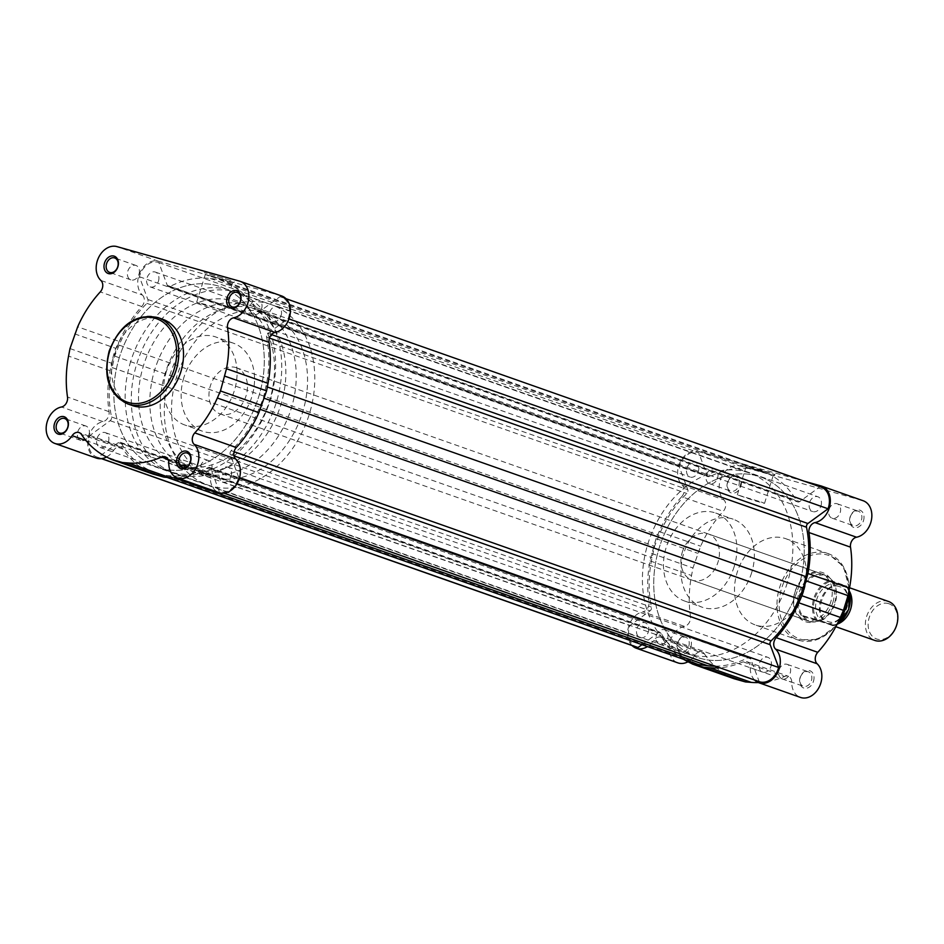 <?xml version="1.0" encoding="UTF-8"?>
<svg xmlns="http://www.w3.org/2000/svg" width="944" height="944" viewBox="0 0 944 944"><rect width="100%" height="100%" fill="white"/><g stroke="black" fill="none" stroke-linecap="round" stroke-linejoin="round"><path stroke-width="0.71" stroke-dasharray="4.72 3.54" d="M837.647 624.008A20.65 15.623 109.4 0 1 829.493 624.456A20.65 15.623 109.4 0 1 828.773 624.22A20.65 15.623 109.4 0 1 820.737 600.03A20.65 15.623 109.4 0 1 841.765 585.032A20.65 15.623 109.4 0 1 842.496 585.268A20.65 15.623 109.4 0 1 849.27 590.991M888.457 601.458A20.65 15.623 -70.6 0 0 887.738 601.222A20.65 15.623 -70.6 0 0 866.71 616.22A20.65 15.623 -70.6 0 0 874.746 640.41M888.375 603.558A18.668 14.113 109.4 0 1 896.422 625.199A18.668 14.113 109.4 0 1 877.283 639.182A18.668 14.113 109.4 0 1 869.223 617.541A18.668 14.113 109.4 0 1 888.375 603.558M817.811 620.892A23.329 17.641 109.4 0 1 814.861 598.626A23.329 17.641 109.4 0 1 830.083 581.48L828.478 580.997A24.096 18.219 -70.6 0 0 816.206 620.409L825.717 623.123A20.65 15.623 109.4 0 1 816.808 599.18A20.65 15.623 109.4 0 1 837.989 583.711L845.895 585.929A23.329 17.641 109.4 0 1 848.857 608.207A23.329 17.641 109.4 0 1 833.623 625.353L834.284 625.506A24.096 18.219 -70.6 0 0 838.012 623.512M192.151 469.652A86.435 65.372 109.4 0 1 189.13 468.696A86.435 65.372 109.4 0 1 155.5 367.44A86.435 65.372 109.4 0 1 243.528 304.688A86.435 65.372 109.4 0 1 246.549 305.644A86.435 65.372 109.4 0 1 280.179 406.899A86.435 65.372 109.4 0 1 192.151 469.652M180.823 465.663A86.435 65.372 109.4 0 1 177.802 464.708A86.435 65.372 109.4 0 1 144.184 363.452A86.435 65.372 109.4 0 1 232.2 300.699A86.435 65.372 109.4 0 1 235.221 301.655A86.435 65.372 109.4 0 1 268.851 402.911A86.435 65.372 109.4 0 1 180.823 465.663M234.926 291.944A95.604 72.31 109.4 0 1 238.277 293.006A95.604 72.31 109.4 0 1 275.471 405.011A95.604 72.31 109.4 0 1 178.097 474.419A95.604 72.31 109.4 0 1 174.758 473.357A95.604 72.31 109.4 0 1 137.564 361.351A95.604 72.31 109.4 0 1 234.926 291.944M267.966 303.579A95.604 72.31 109.4 0 1 271.306 304.641A95.604 72.31 109.4 0 1 308.511 416.646A95.604 72.31 109.4 0 1 211.137 486.054A95.604 72.31 109.4 0 1 207.786 484.992A95.604 72.31 109.4 0 1 170.593 372.986A95.604 72.31 109.4 0 1 267.966 303.579M213.863 477.298A86.435 65.372 109.4 0 1 210.842 476.342A86.435 65.372 109.4 0 1 177.212 375.087A86.435 65.372 109.4 0 1 265.24 312.334A86.435 65.372 109.4 0 1 268.261 313.29A86.435 65.372 109.4 0 1 301.891 414.546A86.435 65.372 109.4 0 1 213.863 477.298M202.535 473.31A86.435 65.372 109.4 0 1 199.514 472.354A86.435 65.372 109.4 0 1 165.884 371.098A86.435 65.372 109.4 0 1 253.912 308.346A86.435 65.372 109.4 0 1 256.933 309.302A86.435 65.372 109.4 0 1 290.563 410.557A86.435 65.372 109.4 0 1 202.535 473.31M235.504 367.476A24.473 18.514 109.4 0 1 236.354 367.735A24.473 18.514 109.4 0 1 245.877 396.409A24.473 18.514 109.4 0 1 220.955 414.18A24.473 18.514 109.4 0 1 220.094 413.909A24.473 18.514 109.4 0 1 210.571 385.235A24.473 18.514 109.4 0 1 235.504 367.476M816.206 620.409L802.943 616.279A24.096 18.219 109.4 0 1 800.016 593.446A24.096 18.219 109.4 0 1 815.545 575.805L824.029 574.743A24.473 18.514 109.4 0 1 824.879 575.014A24.473 18.514 109.4 0 1 830.213 578.353A24.473 18.514 109.4 0 1 834.213 604.243A24.473 18.514 109.4 0 1 814.873 621.919A24.473 18.514 109.4 0 1 809.48 621.459A24.473 18.514 109.4 0 1 808.619 621.187A24.473 18.514 109.4 0 1 799.096 592.513A24.473 18.514 109.4 0 1 824.029 574.743L830.59 578.719L833.163 581.362L846.567 586.094A24.096 18.219 -70.6 0 1 849.246 591.617M832.207 580.489A24.096 18.219 109.4 0 1 835.133 603.334A24.096 18.219 109.4 0 1 819.604 620.975L820.879 620.786L834.284 625.506L825.717 623.123A20.65 15.623 109.4 0 0 846.898 607.653A20.65 15.623 109.4 0 0 837.989 583.711L830.083 581.48M802.943 616.279L809.48 621.459L815.168 621.884L819.604 620.975M828.478 580.997L815.073 576.277L815.545 575.805M802.801 615.689L820.879 620.786M802.589 615.689L820.489 620.727M814.908 576.123L832.809 581.174M815.073 576.277L833.163 581.362M230.879 280.474L204.329 272.556L230.879 280.474M208.553 275.766L205.332 274.456L214.312 276.804L232.543 282.929L208.553 275.766M199.904 303.496L196.682 302.186L205.674 304.546L223.893 310.659L199.904 303.496M281.713 295.979A19.116 14.467 -70.6 0 0 281.052 295.767L158.439 261.228A19.116 14.467 -70.6 0 0 138.827 275.554A19.116 14.467 -70.6 0 0 142.426 295.071L100.89 280.451M69.986 348.572L111.522 363.204L110.094 370.721A103.262 78.092 -70.6 0 0 109.044 411.678A7.646 5.782 -70.6 0 1 103.014 421.614A19.116 14.467 -70.6 0 0 88.807 436.128A19.116 14.467 -70.6 0 0 96.382 458.088M211.574 469.345A7.646 5.782 -70.6 0 0 208.541 460.554A7.646 5.782 -70.6 0 0 200.423 466.206A7.646 5.782 -70.6 0 0 203.456 474.985A7.646 5.782 -70.6 0 0 211.574 469.345M261.582 308.771A7.646 5.782 -70.6 0 0 258.55 299.98A7.646 5.782 -70.6 0 0 250.443 305.62A7.646 5.782 -70.6 0 0 253.476 314.411A7.646 5.782 -70.6 0 0 261.582 308.771M138.98 274.232A7.646 5.782 -70.6 0 0 135.948 265.441A7.646 5.782 -70.6 0 0 127.829 271.093A7.646 5.782 -70.6 0 0 130.862 279.872A7.646 5.782 -70.6 0 0 138.98 274.232M88.96 434.806A7.646 5.782 -70.6 0 0 85.928 426.027A7.646 5.782 -70.6 0 0 77.821 431.668A7.646 5.782 -70.6 0 0 80.854 440.447A7.646 5.782 -70.6 0 0 88.96 434.806M183.844 377.6A46.657 35.294 -70.6 0 0 202.346 431.172A46.657 35.294 -70.6 0 0 251.836 396.751A46.657 35.294 -70.6 0 0 233.345 343.168A46.657 35.294 -70.6 0 0 183.844 377.6M166.38 371.44A46.657 35.294 -70.6 0 0 184.882 425.024A46.657 35.294 -70.6 0 0 234.372 390.592A46.657 35.294 -70.6 0 0 215.881 337.008A46.657 35.294 -70.6 0 0 166.38 371.44M130.72 361.399A95.604 72.31 -70.6 0 0 168.622 471.198A95.604 72.31 -70.6 0 0 270.043 400.645A95.604 72.31 -70.6 0 0 232.141 290.846A95.604 72.31 -70.6 0 0 130.72 361.399M119.392 357.41A95.604 72.31 -70.6 0 0 157.294 467.209A95.604 72.31 -70.6 0 0 258.715 396.657A95.604 72.31 -70.6 0 0 220.813 286.846A95.604 72.31 -70.6 0 0 119.392 357.41A95.604 72.31 -70.6 0 0 157.294 467.209A95.604 72.31 -70.6 0 0 258.715 396.657A95.604 72.31 -70.6 0 0 220.813 286.846A95.604 72.31 -70.6 0 0 119.392 357.41M162.71 319.261A45.737 34.598 -70.6 0 0 114.189 353.021A45.737 34.598 -70.6 0 0 132.325 405.542M176.917 477.794A103.262 78.092 -70.6 0 0 203.231 471.681A7.646 5.782 -70.6 0 1 206.83 471.481A7.646 5.782 -70.6 0 1 210.3 477.522A19.116 14.467 -70.6 0 0 218.996 492.626M152.739 473.982L147.524 471.327L105.988 456.695M106.578 456.99A19.116 14.467 -70.6 0 0 113.681 450.3A7.646 5.782 109.4 0 1 120.596 447.185A7.646 5.782 109.4 0 1 122.956 449.061A103.262 78.092 -70.6 0 0 147.524 471.327M111.522 363.204L119.215 341.421L77.679 326.801M142.426 295.071A7.646 5.782 -70.6 0 1 141.789 306.54A103.262 78.092 -70.6 0 0 119.215 341.421M74.576 333.846L116.112 348.478M698.383 471.233A7.835 5.935 -70.6 0 0 695.28 462.23A7.835 5.935 -70.6 0 0 686.961 468.012A7.835 5.935 -70.6 0 0 690.064 477.015A7.835 5.935 -70.6 0 0 698.383 471.233M158.462 281.088A7.835 5.935 -70.6 0 0 155.359 272.084A7.835 5.935 -70.6 0 0 147.04 277.866A7.835 5.935 -70.6 0 0 150.155 286.87A7.835 5.935 -70.6 0 0 158.462 281.088M648.375 631.807A7.835 5.935 -70.6 0 0 645.259 622.804A7.835 5.935 -70.6 0 0 636.94 628.598A7.835 5.935 -70.6 0 0 640.056 637.601A7.835 5.935 -70.6 0 0 648.375 631.807M108.454 441.662A7.835 5.935 -70.6 0 0 105.35 432.659A7.835 5.935 -70.6 0 0 97.031 438.441A7.835 5.935 -70.6 0 0 100.135 447.444A7.835 5.935 -70.6 0 0 108.454 441.662M770.977 666.346A7.835 5.935 -70.6 0 0 767.873 657.343A7.835 5.935 -70.6 0 0 759.554 663.125A7.835 5.935 -70.6 0 0 762.658 672.128A7.835 5.935 -70.6 0 0 770.977 666.346M231.068 476.201A7.835 5.935 -70.6 0 0 227.952 467.197A7.835 5.935 -70.6 0 0 219.633 472.979A7.835 5.935 -70.6 0 0 222.749 481.983A7.835 5.935 -70.6 0 0 231.068 476.201M798.636 586.802A95.604 72.31 -70.6 0 0 760.734 477.003A95.604 72.31 -70.6 0 0 659.301 547.555A95.604 72.31 -70.6 0 0 697.215 657.354A95.604 72.31 -70.6 0 0 798.636 586.802A95.604 72.31 109.4 0 1 697.215 657.354A95.604 72.31 109.4 0 1 659.301 547.555A95.604 72.31 109.4 0 1 760.734 477.003A95.604 72.31 109.4 0 1 798.636 586.802M820.997 505.772A7.835 5.935 -70.6 0 0 817.882 496.768A7.835 5.935 -70.6 0 0 809.563 502.55A7.835 5.935 -70.6 0 0 812.678 511.554A7.835 5.935 -70.6 0 0 820.997 505.772M281.076 315.615A7.835 5.935 -70.6 0 0 277.973 306.611A7.835 5.935 -70.6 0 0 269.654 312.405A7.835 5.935 -70.6 0 0 272.757 321.408A7.835 5.935 -70.6 0 0 281.076 315.615M238.714 477.334L230.242 454.536A3.056 2.313 109.4 0 1 231.186 450.701A101.421 76.712 -70.6 0 0 258.963 408.929L263.459 397.99L265.948 386.485A101.421 76.712 -70.6 0 0 266.574 337.067A3.056 2.313 109.4 0 1 267.978 333.362L288.144 318.635A17.971 13.594 -70.6 0 0 288.463 317.703A17.971 13.594 -70.6 0 0 281.336 297.053A17.971 13.594 -70.6 0 0 279.979 296.687L259.812 311.402A3.056 2.313 109.4 0 1 257.865 311.78A3.056 2.313 109.4 0 1 256.839 310.895A101.421 76.712 -70.6 0 0 227.563 283.306L219.397 279.589L210.429 278.492A101.421 76.712 -70.6 0 0 170.073 286.457A3.056 2.313 109.4 0 1 168.492 286.61A3.056 2.313 109.4 0 1 167.289 285.348L158.804 262.55A17.971 13.594 -70.6 0 0 158.722 262.515A17.971 13.594 -70.6 0 0 139.382 276.722L147.866 299.519A3.056 2.313 109.4 0 1 147.878 301.773A3.056 2.313 109.4 0 1 146.922 303.366A101.421 76.712 -70.6 0 0 119.145 345.138L114.649 356.077L112.159 367.57A101.421 76.712 -70.6 0 0 111.534 416.988A3.056 2.313 109.4 0 1 111.416 418.829A3.056 2.313 109.4 0 1 110.118 420.705L89.951 435.432A17.971 13.594 -70.6 0 0 96.772 457.002A17.971 13.594 -70.6 0 0 98.117 457.38L118.295 442.653A3.056 2.313 109.4 0 1 120.242 442.276A3.056 2.313 109.4 0 1 121.269 443.173A101.421 76.712 -70.6 0 0 150.544 470.749L158.698 474.478L167.678 475.575A101.421 76.712 -70.6 0 0 208.022 467.61A3.056 2.313 109.4 0 1 209.615 467.457A3.056 2.313 109.4 0 1 210.819 468.72L219.303 491.517A17.971 13.594 -70.6 0 0 219.374 491.541A17.971 13.594 -70.6 0 0 238.443 478.278A17.971 13.594 -70.6 0 0 238.714 477.334L239.54 477.629M821.256 487.21A17.971 13.594 -70.6 0 0 819.899 486.833L799.733 501.559A3.056 2.313 109.4 0 1 797.786 501.937A3.056 2.313 109.4 0 1 796.748 501.04A101.421 76.712 -70.6 0 0 767.472 473.463L759.318 469.734L750.35 468.637A101.421 76.712 -70.6 0 0 709.994 476.602A3.056 2.313 109.4 0 1 708.401 476.755A3.056 2.313 109.4 0 1 707.198 475.493L698.725 452.695A17.971 13.594 -70.6 0 0 698.643 452.672A17.971 13.594 -70.6 0 0 679.302 466.879L687.787 489.676A3.056 2.313 109.4 0 1 687.798 491.918A3.056 2.313 109.4 0 1 686.831 493.511A101.421 76.712 -70.6 0 0 659.065 535.283L654.57 546.222L652.068 557.727A101.421 76.712 -70.6 0 0 651.443 607.145A3.056 2.313 109.4 0 1 651.336 608.974A3.056 2.313 109.4 0 1 650.038 610.851L629.872 625.577A17.971 13.594 -70.6 0 0 636.681 647.159M279.979 296.687L819.899 486.833M715.245 666.181A101.421 76.712 -70.6 0 0 747.943 657.756A3.056 2.313 109.4 0 1 749.536 657.602A3.056 2.313 109.4 0 1 750.74 658.865L759.212 681.662M641.955 644.669L658.204 632.799A3.056 2.313 109.4 0 1 660.151 632.421A3.056 2.313 109.4 0 1 661.189 633.318A101.421 76.712 -70.6 0 0 690.465 660.894L698.619 664.623M288.144 318.635L288.97 318.919M219.397 279.589L759.318 469.734M158.804 262.55L698.725 452.695M139.382 276.722L679.302 466.879M114.649 356.077L654.57 546.222M89.951 435.432L629.872 625.577M98.117 457.38L101.633 458.619M158.698 474.478L166.994 477.393M263.459 397.99L264.273 398.274M748.521 466.666L775.071 474.62L754.681 467.752L744.958 465.239L748.521 466.666M769.95 474.289L745.961 467.127L769.95 474.289M863.5 520.675A9.18 6.938 -70.6 0 0 859.536 510.031A9.18 6.938 -70.6 0 0 850.131 516.899A9.18 6.938 -70.6 0 0 854.084 527.543A9.18 6.938 -70.6 0 0 863.5 520.675M850.296 516.887A7.646 5.782 109.4 0 1 858.415 511.235A7.646 5.782 109.4 0 1 861.447 520.026A7.646 5.782 109.4 0 1 853.329 525.666A7.646 5.782 109.4 0 1 850.296 516.887M813.492 681.249A9.18 6.938 -70.6 0 0 809.527 670.606A9.18 6.938 -70.6 0 0 800.111 677.485A9.18 6.938 -70.6 0 0 804.076 688.129A9.18 6.938 -70.6 0 0 813.492 681.249M800.276 677.462A7.646 5.782 109.4 0 1 808.394 671.821A7.646 5.782 109.4 0 1 811.427 680.6A7.646 5.782 109.4 0 1 803.309 686.241A7.646 5.782 109.4 0 1 800.276 677.462M690.878 646.711A9.18 6.938 -70.6 0 0 686.913 636.067A9.18 6.938 -70.6 0 0 677.497 642.947A9.18 6.938 -70.6 0 0 681.462 653.59A9.18 6.938 -70.6 0 0 690.878 646.711M677.674 642.923A7.646 5.782 109.4 0 1 685.781 637.283A7.646 5.782 109.4 0 1 688.813 646.062A7.646 5.782 109.4 0 1 680.707 651.714A7.646 5.782 109.4 0 1 677.674 642.923M740.887 486.136A9.18 6.938 -70.6 0 0 736.934 475.493A9.18 6.938 -70.6 0 0 727.517 482.372A9.18 6.938 -70.6 0 0 731.47 493.004A9.18 6.938 -70.6 0 0 740.887 486.136M727.682 482.349A7.646 5.782 109.4 0 1 735.801 476.708A7.646 5.782 109.4 0 1 738.833 485.487A7.646 5.782 109.4 0 1 730.715 491.128A7.646 5.782 109.4 0 1 727.682 482.349M832.868 602.437A26.007 19.671 -70.6 0 0 821.646 572.288A26.007 19.671 -70.6 0 0 794.978 591.758A26.007 19.671 -70.6 0 0 806.188 621.919A26.007 19.671 -70.6 0 0 832.868 602.437M795.143 591.746A24.473 18.514 109.4 0 1 821.103 573.681A24.473 18.514 109.4 0 1 830.814 601.788A24.473 18.514 109.4 0 1 804.843 619.854A24.473 18.514 109.4 0 1 795.143 591.746M761.301 502.031L764.534 503.341L755.542 500.993L737.311 494.868L761.301 502.031M804.052 481.145L698.359 451.374A19.116 14.467 109.4 0 0 680.022 462.418A19.116 14.467 109.4 0 0 682.335 485.228A7.646 5.782 109.4 0 1 683.786 493.028A7.646 5.782 109.4 0 1 681.71 496.686L723.246 511.306A7.646 5.782 -70.6 0 0 725.311 507.66A7.646 5.782 -70.6 0 0 723.871 499.848A19.116 14.467 -70.6 0 1 721.546 477.039A19.116 14.467 -70.6 0 1 739.884 466.006L862.497 500.544A19.116 14.467 -70.6 0 1 863.17 500.745M681.71 496.686A103.262 78.092 109.4 0 0 659.124 531.578L656.021 538.623L650.003 560.866A103.262 78.092 109.4 0 0 648.965 601.824A7.646 5.782 109.4 0 1 648.611 605.965A7.646 5.782 109.4 0 1 642.923 611.771L684.459 626.391A7.646 5.782 -70.6 0 0 690.135 620.586A7.646 5.782 -70.6 0 0 690.489 616.456A103.262 78.092 -70.6 0 1 691.539 575.498L692.967 567.981L700.66 546.198A103.262 78.092 -70.6 0 1 723.246 511.306M656.434 635.442A7.646 5.782 109.4 0 1 664.552 629.801A7.646 5.782 109.4 0 1 667.585 638.581A7.646 5.782 109.4 0 1 659.467 644.233A7.646 5.782 109.4 0 1 656.434 635.442M706.454 474.867A7.646 5.782 109.4 0 1 714.561 469.227A7.646 5.782 109.4 0 1 717.593 478.006A7.646 5.782 109.4 0 1 709.487 483.658A7.646 5.782 109.4 0 1 706.454 474.867M829.056 509.406A7.646 5.782 109.4 0 1 837.175 503.766A7.646 5.782 109.4 0 1 840.207 512.545A7.646 5.782 109.4 0 1 832.089 518.185A7.646 5.782 109.4 0 1 829.056 509.406M779.048 669.98A7.646 5.782 109.4 0 1 787.154 664.34A7.646 5.782 109.4 0 1 790.187 673.119A7.646 5.782 109.4 0 1 782.08 678.771A7.646 5.782 109.4 0 1 779.048 669.98M787.308 582.814A95.604 72.31 109.4 0 1 685.887 653.366A95.604 72.31 109.4 0 1 647.973 543.567A95.604 72.31 109.4 0 1 749.406 473.015A95.604 72.31 109.4 0 1 787.308 582.814M734.172 566.612A46.657 35.294 109.4 0 1 684.683 601.045A46.657 35.294 109.4 0 1 666.181 547.461A46.657 35.294 109.4 0 1 715.682 513.029A46.657 35.294 109.4 0 1 734.172 566.612M751.636 572.772A46.657 35.294 109.4 0 1 702.147 607.204A46.657 35.294 109.4 0 1 683.645 553.621A46.657 35.294 109.4 0 1 733.146 519.188A46.657 35.294 109.4 0 1 751.636 572.772M682.347 552.016A24.473 18.514 109.4 0 1 708.307 533.95A24.473 18.514 109.4 0 1 718.018 562.069A24.473 18.514 109.4 0 1 692.046 580.123A24.473 18.514 109.4 0 1 682.347 552.016M803.828 591.192A45.737 34.598 109.4 0 1 755.306 624.952A45.737 34.598 109.4 0 1 737.17 572.418A45.737 34.598 109.4 0 1 785.691 538.67A45.737 34.598 109.4 0 1 803.828 591.192M683.586 659.325A103.262 78.092 109.4 0 1 662.865 639.218A7.646 5.782 109.4 0 0 660.517 637.33A7.646 5.782 109.4 0 0 653.602 640.445A19.116 14.467 109.4 0 1 647.431 646.593M632.032 645.519A19.116 14.467 109.4 0 1 628.798 626.025A19.116 14.467 109.4 0 1 642.923 611.771M754.645 680.058A19.116 14.467 109.4 0 1 750.22 667.668A7.646 5.782 -70.6 0 0 746.739 661.626A7.646 5.782 -70.6 0 0 743.152 661.827A103.262 78.092 109.4 0 1 719.788 667.774M662.865 639.218L704.401 653.838A7.646 5.782 -70.6 0 0 702.041 651.962A7.646 5.782 -70.6 0 0 695.126 655.077A19.116 14.467 -70.6 0 1 688.023 661.768M684.459 626.391A19.116 14.467 -70.6 0 0 669.532 643.867A19.116 14.467 -70.6 0 0 677.839 662.865M758.362 682.559A103.262 78.092 -70.6 0 0 784.688 676.459A7.646 5.782 109.4 0 1 788.275 676.246A7.646 5.782 109.4 0 1 791.756 682.3A19.116 14.467 -70.6 0 0 800.441 697.404M704.401 653.838A103.262 78.092 -70.6 0 0 728.969 676.093L734.184 678.76M656.021 538.623L697.557 553.255M651.443 553.349L692.967 567.981M127.605 403.879A45.737 34.598 109.4 0 1 109.469 351.357A45.737 34.598 109.4 0 1 157.99 317.597M158.439 261.228L116.903 246.596M103.014 421.614L61.478 406.994M281.052 295.767L239.516 281.135M210.3 477.522L168.775 462.89M203.231 471.681L167.961 459.256M122.956 449.061L81.42 434.441M113.681 450.3L85.987 440.553M110.094 370.721L68.558 356.1M109.044 411.678L67.508 397.046M141.789 306.54L100.265 291.908M110.118 420.705L650.038 610.851M146.922 303.366L686.831 493.511M266.574 337.067L269.465 338.094M265.948 386.485L267.329 386.969M267.978 333.362L271.494 334.589M259.812 311.402L799.733 501.559M256.839 310.895L796.748 501.04M227.563 283.306L767.472 473.463M210.429 278.492L750.35 468.637M170.073 286.457L709.994 476.602M167.289 285.348L707.198 475.493M147.866 299.519L687.787 489.676M119.145 345.138L659.065 535.283M112.159 367.57L652.068 557.727M111.534 416.988L651.443 607.145M118.295 442.653L658.204 632.799M121.269 443.173L661.189 633.318M150.544 470.749L690.465 660.894M167.678 475.575L174.038 477.817M208.022 467.61L747.943 657.756M210.819 468.72L750.74 658.865M230.242 454.536L233.982 455.858M231.186 450.701L234.088 451.716M258.963 408.929L260.32 409.401M846.131 606.178A44.215 33.441 109.4 0 1 800.783 639.289A44.215 33.441 109.4 0 1 781.703 588.029A44.215 33.441 109.4 0 1 827.062 554.907A44.215 33.441 109.4 0 1 846.131 606.178M848.939 590.885A45.737 34.598 -70.6 0 0 828.171 553.621A45.737 34.598 -70.6 0 0 779.65 587.38A45.737 34.598 -70.6 0 0 797.786 639.914A45.737 34.598 -70.6 0 0 837.21 624.019M820.961 485.912L862.497 500.544M698.359 451.374L739.884 466.006M650.003 560.866L691.539 575.498M648.965 601.824L690.489 616.456M653.602 640.445L695.126 655.077M687.433 661.473L728.969 676.093M750.22 667.668L791.756 682.3M743.152 661.827L784.688 676.459M659.124 531.578L700.66 546.198M682.335 485.228L723.871 499.848M839.841 586.767L839.287 586.59C824.065 580.383 811.675 617.801 827.64 621.4L828.207 621.577C843.429 627.784 855.819 590.354 839.841 586.767M842.496 585.268L849.529 587.746M177.802 464.708L189.13 468.696M238.277 293.006L271.306 304.641M199.514 472.354L210.842 476.342M236.354 367.735L824.879 575.014M220.094 413.909L808.619 621.187M256.933 309.302L268.261 313.29M174.758 473.357L207.786 484.992M235.221 301.655L246.549 305.644M828.773 624.22L835.818 626.71M846.662 586.13L849.258 591.286M837.824 623.772L834.39 625.542M196.682 302.186L205.332 274.456L204.329 272.556M208.541 460.554L187.301 453.085M258.55 299.98L237.322 292.498M135.948 265.441L114.708 257.96M85.928 426.027L64.688 418.546M202.346 431.172L184.882 425.024M168.622 471.198L685.887 653.366M232.141 290.846L749.406 473.015M233.345 343.168L215.881 337.008M80.854 440.447L59.614 432.977M130.862 279.872L109.622 272.391M253.476 314.411L232.236 306.93M203.456 474.985L182.216 467.504M206.83 471.481L165.294 456.849M120.596 447.185L79.06 432.564M223.893 310.659L232.543 282.929M232.531 282.94L234.442 281.937M155.359 272.084L695.28 462.23M105.35 432.659L645.259 622.804M227.952 467.197L767.873 657.343M277.973 306.611L817.882 496.768M281.336 297.053L285.985 298.693M257.865 311.78L797.786 501.937M168.492 286.61L708.401 476.755M158.722 262.515L698.643 452.672M96.772 457.002L101.421 458.642M120.242 442.276L660.151 632.421M209.615 467.457L749.536 657.602M272.757 321.408L812.678 511.554M222.749 481.983L762.658 672.128M100.135 447.444L640.056 637.601M150.155 286.87L690.064 477.015M836.408 625.589L817.941 639.383L797.786 639.914L755.306 624.952M773.16 475.623L775.071 474.62M764.534 503.341L773.171 475.611M664.552 629.801L685.781 637.283M714.561 469.227L735.801 476.708M837.175 503.766L858.415 511.235M787.154 664.34L808.394 671.821M684.683 601.045L702.147 607.204M708.307 533.95L821.103 573.681M785.691 538.67L828.171 553.621L843.558 566.671L849.293 588.997M692.046 580.123L804.843 619.854M715.682 513.029L733.146 519.188M782.08 678.771L803.309 686.241M832.089 518.185L853.329 525.666M709.487 483.658L730.715 491.128M659.467 644.233L680.707 651.714M660.517 637.33L702.041 651.962M746.739 661.626L788.275 676.246M737.311 494.868L745.961 467.127M745.961 467.15L744.958 465.239"/><path stroke-width="1.42" d="M849.27 590.991A20.65 15.623 109.4 0 1 837.647 624.008M835.818 626.71L874.746 640.41A20.65 15.623 -70.6 0 0 875.466 640.646A20.65 15.623 -70.6 0 0 896.493 625.648A20.65 15.623 -70.6 0 0 888.457 601.458L849.529 587.746M227.15 297.502A9.18 6.938 109.4 0 1 236.555 290.622A9.18 6.938 109.4 0 1 240.519 301.266A9.18 6.938 109.4 0 1 231.103 308.145A9.18 6.938 109.4 0 1 227.15 297.502M240.354 301.289A7.646 5.782 -70.6 0 0 237.322 292.498A7.646 5.782 -70.6 0 0 229.203 298.151A7.646 5.782 -70.6 0 0 232.236 306.93A7.646 5.782 -70.6 0 0 240.354 301.289M104.536 262.963A9.18 6.938 109.4 0 1 113.953 256.084A9.18 6.938 109.4 0 1 117.906 266.727A9.18 6.938 109.4 0 1 108.489 273.607A9.18 6.938 109.4 0 1 104.536 262.963M117.74 266.751A7.646 5.782 -70.6 0 0 114.708 257.96A7.646 5.782 -70.6 0 0 106.589 263.612A7.646 5.782 -70.6 0 0 109.622 272.391A7.646 5.782 -70.6 0 0 117.74 266.751M54.516 423.537A9.18 6.938 109.4 0 1 63.932 416.67A9.18 6.938 109.4 0 1 67.897 427.313A9.18 6.938 109.4 0 1 58.481 434.181A9.18 6.938 109.4 0 1 54.516 423.537M67.72 427.325A7.646 5.782 -70.6 0 0 64.688 418.546A7.646 5.782 -70.6 0 0 56.581 424.186A7.646 5.782 -70.6 0 0 59.614 432.977A7.646 5.782 -70.6 0 0 67.72 427.325M177.13 458.076A9.18 6.938 109.4 0 1 186.546 451.208A9.18 6.938 109.4 0 1 190.511 461.84A9.18 6.938 109.4 0 1 181.095 468.72A9.18 6.938 109.4 0 1 177.13 458.076M190.334 461.864A7.646 5.782 -70.6 0 0 187.301 453.085A7.646 5.782 -70.6 0 0 179.183 458.725A7.646 5.782 -70.6 0 0 182.216 467.504A7.646 5.782 -70.6 0 0 190.334 461.864M240.189 281.347L281.713 295.979A19.116 14.467 -70.6 0 1 290.02 314.966A19.116 14.467 -70.6 0 1 275.093 332.441A7.646 5.782 -70.6 0 0 269.418 338.247A7.646 5.782 -70.6 0 0 269.064 342.389L227.528 327.757A7.646 5.782 109.4 0 1 227.882 323.615A7.646 5.782 109.4 0 1 233.557 317.821A19.116 14.467 109.4 0 0 248.496 300.345A19.116 14.467 109.4 0 0 240.189 281.347A19.116 14.467 109.4 0 0 239.516 281.135L116.903 246.596A19.116 14.467 109.4 0 0 97.291 260.922A19.116 14.467 109.4 0 0 100.89 280.451A7.646 5.782 109.4 0 1 100.265 291.908A103.262 78.092 109.4 0 0 77.679 326.801L69.986 348.572L68.558 356.1A103.262 78.092 109.4 0 0 67.508 397.046A7.646 5.782 109.4 0 1 61.478 406.994A19.116 14.467 109.4 0 0 47.271 421.496A19.116 14.467 109.4 0 0 54.858 443.456A19.116 14.467 109.4 0 0 72.145 435.68A7.646 5.782 -70.6 0 1 79.06 432.564A7.646 5.782 -70.6 0 1 81.42 434.441A103.262 78.092 109.4 0 0 105.988 456.695L111.203 459.362L152.739 473.982L163.985 477.157L169.885 477.629A103.262 78.092 -70.6 0 0 176.917 477.794M269.064 342.389A103.262 78.092 -70.6 0 1 268.013 383.335L266.586 390.863L258.892 412.634A103.262 78.092 -70.6 0 1 236.307 447.527A7.646 5.782 -70.6 0 0 234.242 451.185A7.646 5.782 -70.6 0 0 235.681 458.985L194.145 444.364A7.646 5.782 109.4 0 1 192.706 436.553A7.646 5.782 109.4 0 1 194.783 432.895A103.262 78.092 109.4 0 0 217.356 398.014L220.459 390.958L226.489 368.715A103.262 78.092 109.4 0 0 227.528 327.757M127.605 403.879L132.325 405.542A45.737 34.598 -70.6 0 0 180.847 371.794A45.737 34.598 -70.6 0 0 162.71 319.261L157.99 317.597A45.737 34.598 109.4 0 1 176.127 370.131A45.737 34.598 109.4 0 1 127.605 403.879C109.044 394.686 102.884 377.128 109.126 351.215C119.782 324.417 136.078 313.219 157.99 317.597M167.961 459.256L161.707 457.049A7.646 5.782 109.4 0 1 165.294 456.849A7.646 5.782 109.4 0 1 168.775 462.89A19.116 14.467 109.4 0 0 177.46 477.994A19.116 14.467 109.4 0 0 196.269 467.587A19.116 14.467 109.4 0 0 194.145 444.364M161.707 457.049A103.262 78.092 109.4 0 1 128.36 462.997L122.449 462.525L111.203 459.362M177.46 477.994L218.996 492.626A19.116 14.467 -70.6 0 0 237.805 482.207A19.116 14.467 -70.6 0 0 235.681 458.985M54.858 443.456L96.382 458.088A19.116 14.467 -70.6 0 0 106.578 456.99M266.586 390.863L225.05 376.231M261.995 405.59L220.459 390.958M122.449 462.525L163.985 477.157M759.295 681.686L224.035 493.181L759.212 681.662A17.971 13.594 -70.6 0 0 759.295 681.686A17.971 13.594 -70.6 0 0 778.363 668.423A17.971 13.594 -70.6 0 0 778.635 667.479L770.151 644.693A3.056 2.313 109.4 0 1 771.106 640.846A101.421 76.712 -70.6 0 0 798.872 599.074L803.368 588.136L805.869 576.642A101.421 76.712 -70.6 0 0 806.495 527.224A3.056 2.313 109.4 0 1 807.899 523.507L828.065 508.781A17.971 13.594 -70.6 0 0 828.384 507.848A17.971 13.594 -70.6 0 0 821.256 487.21L285.985 298.693M239.54 477.629L778.635 667.479M166.994 477.393L698.619 664.623L707.599 665.721A101.421 76.712 -70.6 0 0 715.245 666.181M101.421 458.642L636.681 647.159A17.971 13.594 -70.6 0 0 638.038 647.525L641.955 644.669M288.97 318.919L828.065 508.781M101.633 458.619L638.038 647.525M264.273 398.274L803.368 588.136M804.052 481.145L820.961 485.912A19.116 14.467 109.4 0 1 821.634 486.125A19.116 14.467 109.4 0 1 829.21 508.084A19.116 14.467 109.4 0 1 815.014 522.598L856.538 537.219A19.116 14.467 -70.6 0 0 870.746 522.716A19.116 14.467 -70.6 0 0 863.17 500.745L821.634 486.125M776.228 637.672L817.764 652.304A103.262 78.092 -70.6 0 0 840.337 617.411L843.44 610.367L801.916 595.735L798.813 602.791A103.262 78.092 109.4 0 1 776.228 637.672A7.646 5.782 109.4 0 0 775.602 649.142A19.116 14.467 109.4 0 1 779.201 668.659A19.116 14.467 109.4 0 1 758.917 682.772A19.116 14.467 109.4 0 1 754.645 680.058M758.917 682.772L800.441 697.404A19.116 14.467 -70.6 0 0 820.737 683.291A19.116 14.467 -70.6 0 0 817.126 663.762A7.646 5.782 -70.6 0 1 817.764 652.304M647.431 646.593A19.116 14.467 109.4 0 1 636.303 648.233A19.116 14.467 109.4 0 1 632.032 645.519M692.66 664.128L703.905 667.302L709.805 667.774L751.341 682.394L745.43 681.922L734.184 678.76L692.66 664.128L687.433 661.473A103.262 78.092 109.4 0 1 683.586 659.325M719.788 667.774A103.262 78.092 109.4 0 1 709.805 667.774M801.916 595.735L807.934 573.492L849.47 588.112A103.262 78.092 -70.6 0 0 850.509 547.154A7.646 5.782 -70.6 0 1 856.538 537.219M815.014 522.598A7.646 5.782 109.4 0 0 808.973 532.534A103.262 78.092 109.4 0 1 807.934 573.492M636.303 648.233L677.839 662.865A19.116 14.467 -70.6 0 0 688.023 661.768M849.47 588.112L848.031 595.64L806.506 581.008M843.44 610.367L848.031 595.64M751.341 682.394A103.262 78.092 -70.6 0 0 758.362 682.559M745.43 681.922L703.905 667.302M838.012 623.512A24.096 18.219 -70.6 0 0 849.246 591.617M109.646 351.333A44.215 33.441 -70.6 0 0 128.714 402.592A44.215 33.441 -70.6 0 0 174.074 369.482A44.215 33.441 -70.6 0 0 154.993 318.222A44.215 33.441 -70.6 0 0 109.646 351.333M236.307 447.527L194.783 432.895M258.892 412.634L217.356 398.014M169.885 477.629L128.36 462.997M85.987 440.553L72.145 435.68M268.013 383.335L226.489 368.715M275.093 332.441L233.557 317.821M269.465 338.094L806.495 527.224M267.329 386.969L805.869 576.642M271.494 334.589L807.899 523.507M174.038 477.817L707.599 665.721M233.982 455.858L770.151 644.693M234.088 451.716L771.106 640.846M260.32 409.401L798.872 599.074M837.21 624.019A45.737 34.598 -70.6 0 0 846.308 606.154A45.737 34.598 -70.6 0 0 848.939 590.885M775.602 649.142L817.126 663.762M798.813 602.791L840.337 617.411M808.973 532.534L850.509 547.154M849.258 591.286L848.75 609.364L837.824 623.772M849.293 588.997L846.65 606.296L836.408 625.589"/></g></svg>
